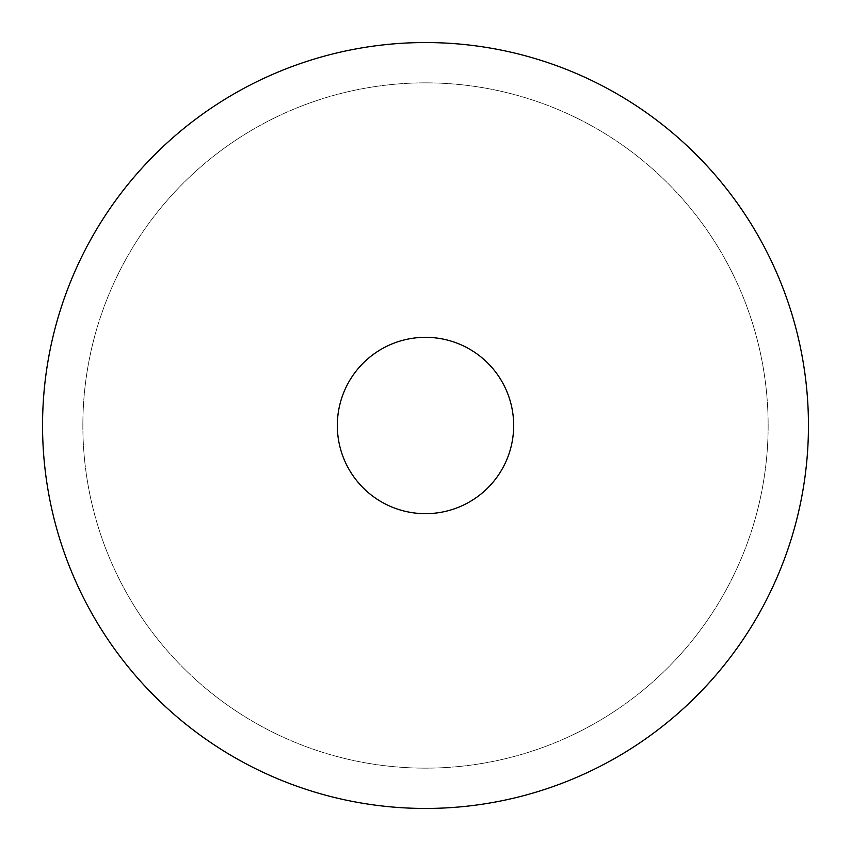 <?xml version="1.0" encoding="UTF-8"?>
<svg xmlns="http://www.w3.org/2000/svg" width="851" height="851" viewBox="0 0 851 851"><rect width="100%" height="100%" fill="white"/><g stroke="black" fill="none" stroke-linecap="round" stroke-linejoin="round"><path stroke-width="0.64" stroke-dasharray="4.25 3.19" d="M425.5 768.145A342.645 342.645 0 0 1 82.855 425.5A342.645 342.645 0 0 1 425.5 82.855A342.645 342.645 0 0 1 768.145 425.5A342.645 342.645 0 0 1 425.5 768.145A342.645 342.645 0 0 0 768.145 425.5A342.645 342.645 0 0 0 425.5 82.855A342.645 342.645 0 0 0 82.855 425.5A342.645 342.645 0 0 0 425.5 768.145M513.674 425.5A88.174 88.174 0 0 0 425.5 337.326A88.174 88.174 0 0 0 337.326 425.5A88.174 88.174 0 0 0 425.5 513.674A88.174 88.174 0 0 0 513.674 425.5"/><path stroke-width="1.28" d="M425.5 808.45A382.95 382.95 0 0 0 808.45 425.5A382.95 382.95 0 0 0 425.5 42.55A382.95 382.95 0 0 0 42.55 425.5A382.95 382.95 0 0 0 425.5 808.45A382.95 382.95 0 0 0 808.45 425.5A382.95 382.95 0 0 0 425.5 42.55A382.95 382.95 0 0 0 42.55 425.5A382.95 382.95 0 0 0 425.5 808.45M337.326 425.5A88.174 88.174 0 0 0 425.5 513.674A88.174 88.174 0 0 0 513.674 425.5A88.174 88.174 0 0 0 425.5 337.326A88.174 88.174 0 0 0 337.326 425.5"/></g></svg>
